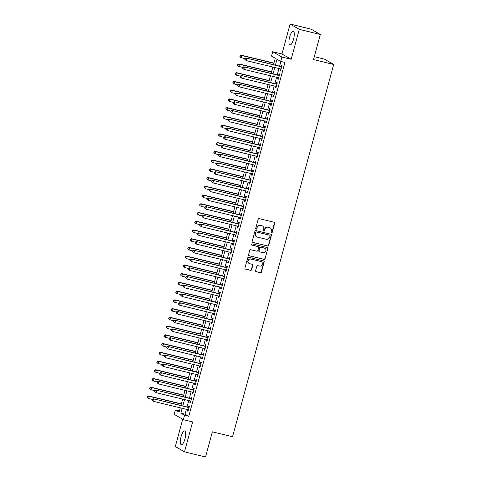 <?xml version="1.0" encoding="UTF-8"?>
<svg xmlns="http://www.w3.org/2000/svg" width="481" height="481" viewBox="0 0 481 481"><rect width="100%" height="100%" fill="white"/><g stroke="black" fill="none" stroke-linecap="round" stroke-linejoin="round"><path stroke-width="0.72" d="M271.464 232.876A0.625 0.595 120 0 0 272.204 232.419L274.681 223.304A0.89 0.848 120 0 0 274.086 222.246L259.223 218.639A0.89 0.848 120 0 0 258.165 219.294L255.688 228.409A0.625 0.595 120 0 0 256.102 229.148A0.625 0.595 120 0 0 256.848 228.691L257.167 227.513A2.856 2.706 120 0 1 260.552 225.409L261.79 225.709A2.856 2.706 120 0 1 263.69 229.094L263.372 230.273A0.625 0.595 120 0 0 263.786 231.012A0.625 0.595 120 0 0 264.526 230.555L264.845 229.377A2.856 2.706 120 0 1 268.236 227.272L269.474 227.573A2.856 2.706 120 0 1 271.368 230.958L271.05 232.137A0.625 0.595 120 0 0 271.464 232.876M271.2 232.732A0.625 0.595 120 0 0 271.957 232.275L274.435 223.16A0.89 0.848 120 0 0 274.17 222.27M255.838 229.004A0.625 0.595 120 0 0 256.595 228.547L257.167 227.513M263.522 230.868A0.625 0.595 120 0 0 264.279 230.411L264.845 229.377M184.932 438.949A7.089 2.152 -76.4 0 0 184.668 430.94A7.089 2.152 -76.4 0 0 181.06 436.712A7.089 2.152 -76.4 0 0 181.325 444.721A7.089 2.152 -76.4 0 0 184.932 438.949M293.548 39.183A7.089 2.152 -76.4 0 0 293.284 31.175A7.089 2.152 -76.4 0 0 289.67 36.947A7.089 2.152 -76.4 0 0 289.941 44.955A7.089 2.152 -76.4 0 0 293.548 39.183M255.609 270.653A0.89 0.848 120 0 0 256.205 271.711L260.377 272.721A0.89 0.848 120 0 0 261.436 272.066L264.183 261.947A0.89 0.848 120 0 0 263.588 260.888L248.725 257.281A0.89 0.848 120 0 0 247.667 257.936L244.919 268.055A0.89 0.848 120 0 0 245.508 269.113L250.547 270.334A0.89 0.848 120 0 0 251.605 269.679L252.784 265.35A0.89 0.848 120 0 0 252.188 264.291L249.693 263.684A2.387 2.267 120 0 1 248.214 260.546A2.387 2.267 120 0 1 250.938 259.097L260.726 261.472A2.387 2.267 120 0 1 262.205 264.604A2.387 2.267 120 0 1 259.475 266.059L257.846 265.662A0.89 0.848 120 0 0 256.788 266.318L255.609 270.653M186.369 409.313L185.047 414.171L188.774 416.324L184.566 415.301L183.381 419.672L174.194 414.357L175.379 409.992L179.106 412.145L180.273 407.834M320.322 34.47L299.29 29.365L290.103 24.05L311.135 29.155L320.322 34.47L313.498 59.59L333.688 64.49L232.551 436.73L212.361 431.83L205.537 456.95L184.506 451.845L192.634 421.915L183.381 419.672M290.103 24.05L281.968 53.98L291.161 59.289L299.29 29.365M291.161 59.289L281.902 57.047L280.718 61.412L276.99 59.259L275.397 65.133M188.774 416.324L284.926 62.434L280.718 61.412M267.622 246.05A0.89 0.848 120 0 0 268.681 245.388L271.428 235.269A0.89 0.848 120 0 0 270.839 234.211L255.97 230.603A0.89 0.848 120 0 0 254.912 231.259L252.164 241.384A0.89 0.848 120 0 0 252.759 242.442L267.376 245.905A0.89 0.848 120 0 0 268.434 245.244L271.182 235.125A0.89 0.848 120 0 0 270.923 234.235M267.809 248.605L265.055 258.73A0.89 0.848 120 0 1 263.997 259.385L249.134 255.778A0.89 0.848 120 0 1 248.539 254.72L249.717 250.385A0.89 0.848 120 0 1 250.775 249.729L256.806 251.196A0.89 0.848 120 0 0 257.864 250.535L258.646 247.661A0.89 0.848 120 0 0 258.05 246.603L251.773 245.082A0.625 0.595 120 0 1 251.389 244.258A0.625 0.595 120 0 1 252.104 243.879L267.214 247.547A0.89 0.848 120 0 1 267.809 248.605L265.055 258.73M182.72 419.288L175.318 446.53L184.506 451.845M280.375 68.873L280.008 70.208L280.633 70.569L282.052 65.326L281.433 64.965L281.018 66.498M278 77.615L277.633 78.95L278.258 79.305L279.683 74.062L279.058 73.707L278.643 75.234M275.625 86.352L275.264 87.686L275.884 88.047L277.309 82.804L276.689 82.443L276.268 83.971M273.25 95.088L272.889 96.422L273.509 96.783L274.934 91.54L274.314 91.18L273.899 92.707M270.875 103.83L270.514 105.159L271.134 105.519L272.559 100.276L271.939 99.916L271.524 101.449M268.5 112.566L268.139 113.901L268.759 114.256L270.184 109.013L269.564 108.658L269.15 110.185M266.125 121.302L265.765 122.637L266.384 122.998L267.809 117.755L267.189 117.394L266.775 118.921M263.756 130.044L263.39 131.373L264.015 131.734L265.44 126.491L264.815 126.13L264.4 127.663M261.381 138.781L261.015 140.115L261.64 140.47L263.065 135.227L262.44 134.872L262.025 136.4M259.006 147.517L258.646 148.851L259.265 149.212L260.69 143.969L260.071 143.609L259.65 145.136M256.632 156.253L256.271 157.588L256.89 157.948L258.315 152.705L257.696 152.345L257.281 153.878M254.257 164.995L253.896 166.33L254.515 166.685L255.94 161.442L255.321 161.087L254.906 162.614M251.882 173.731L251.521 175.066L252.14 175.427L253.565 170.184L252.946 169.823L252.531 171.35M249.507 182.467L249.146 183.802L249.765 184.163L251.19 178.92L250.571 178.559L250.156 180.092M247.138 191.21L246.771 192.538L247.396 192.899L248.821 187.656L248.196 187.301L247.781 188.829M244.763 199.946L244.402 201.28L245.021 201.641L246.446 196.398L245.821 196.038L245.406 197.565M242.388 208.682L242.027 210.017L242.646 210.377L244.071 205.134L243.452 204.774L243.031 206.301M240.013 217.424L239.652 218.753L240.272 219.114L241.696 213.871L241.077 213.51L240.662 215.043M237.638 226.16L237.277 227.495L237.897 227.85L239.322 222.607L238.702 222.252L238.287 223.779M235.263 234.896L234.902 236.231L235.522 236.592L236.947 231.349L236.327 230.988L235.912 232.515M232.894 243.639L232.527 244.967L233.147 245.328L234.572 240.085L233.952 239.724L233.538 241.258M230.519 252.375L230.152 253.709L230.778 254.064L232.203 248.821L231.577 248.467L231.163 249.994M228.144 261.111L227.784 262.446L228.403 262.806L229.828 257.563L229.203 257.203L228.788 258.73M225.769 269.847L225.409 271.182L226.028 271.543L227.453 266.3L226.834 265.939L226.413 267.472M223.394 278.589L223.034 279.924L223.653 280.279L225.078 275.036L224.459 274.681L224.044 276.208M221.019 287.325L220.659 288.66L221.278 289.021L222.703 283.778L222.084 283.417L221.669 284.944M218.645 296.062L218.284 297.396L218.903 297.757L220.328 292.514L219.709 292.153L219.294 293.687M216.276 304.804L215.909 306.132L216.534 306.493L217.953 301.25L217.334 300.89L216.919 302.423M213.901 313.54L213.534 314.875L214.159 315.229L215.584 309.992L214.959 309.632L214.544 311.159M211.526 322.276L211.165 323.611L211.784 323.972L213.209 318.729L212.584 318.368L212.169 319.895M209.151 331.018L208.79 332.347L209.409 332.708L210.834 327.465L210.215 327.104L209.8 328.637M206.776 339.754L206.415 341.089L207.034 341.444L208.459 336.201L207.84 335.846L207.425 337.373M204.401 348.491L204.04 349.825L204.659 350.186L206.084 344.943L205.465 344.582L205.05 346.11M202.026 357.227L201.665 358.561L202.285 358.922L203.71 353.679L203.09 353.319L202.675 354.852M199.657 365.969L199.29 367.304L199.916 367.658L201.335 362.415L200.715 362.061L200.3 363.588M197.282 374.705L196.915 376.04L197.541 376.401L198.966 371.158L198.34 370.797L197.925 372.324M194.907 383.441L194.546 384.776L195.166 385.137L196.591 379.894L195.965 379.533L195.551 381.066M192.532 392.183L192.172 393.518L192.791 393.873L194.216 388.63L193.596 388.275L193.182 389.802M190.157 400.92L189.797 402.254L190.416 402.615L191.841 397.372L191.222 397.011L190.807 398.539M280.88 61.454L279.605 66.15M278.956 68.53L277.23 74.892M276.581 77.273L274.855 83.628M274.212 86.009L272.48 92.364M271.837 94.745L270.106 101.106M269.462 103.481L267.731 109.842M267.087 112.223L265.362 118.579M264.712 120.959L262.987 127.321M262.337 129.696L260.612 136.057M259.962 138.438L258.237 144.793M257.594 147.174L255.862 153.529M255.219 155.91L253.487 162.271M252.844 164.652L251.118 171.008M250.469 173.388L248.743 179.744M248.094 182.125L246.368 188.486M245.719 190.867L243.993 197.222M243.344 199.603L241.618 205.958M240.975 208.339L239.243 214.7M238.6 217.075L236.868 223.437M236.225 225.817L234.5 232.173M233.85 234.554L232.125 240.915M231.475 243.29L229.75 249.651M229.1 252.032L227.375 258.387M226.725 260.768L225 267.123M224.356 269.504L222.625 275.866M221.981 278.246L220.25 284.602M219.607 286.983L217.881 293.338M217.232 295.719L215.506 302.08M214.857 304.461L213.131 310.816M212.482 313.197L210.756 319.552M210.107 321.933L208.381 328.295M207.738 330.669L206.006 337.031M205.363 339.412L203.631 345.767M202.988 348.148L201.262 354.509M200.613 356.884L198.887 363.245M198.238 365.626L196.513 371.981M195.863 374.362L194.138 380.718M193.488 383.098L191.763 389.46M191.119 391.841L189.388 398.196M188.744 400.577L187.013 406.932M187.782 409.656L187.422 410.99L188.041 411.351L189.466 406.108L188.847 405.748L188.432 407.275M333.688 64.49L324.501 59.175L314.285 56.698M179.425 410.972L175.379 409.992M273.509 64.67L275.252 58.255L271.531 56.103L272.715 51.732L281.902 57.047M281.968 53.98L272.715 51.732M182.161 408.291L180.844 413.149L184.566 415.301M274.753 67.508L273.022 73.87M272.378 76.251L270.647 82.606M270.003 84.987L268.278 91.348M267.628 93.723L265.903 100.084M265.253 102.465L263.528 108.82M262.879 111.201L261.153 117.556M260.504 119.937L258.778 126.299M258.135 128.68L256.403 135.035M255.76 137.416L254.028 143.771M253.385 146.152L251.659 152.513M251.01 154.894L249.284 161.249M248.635 163.63L246.909 169.985M246.26 172.366L244.534 178.728M243.885 181.103L242.159 187.464M241.516 189.845L239.785 196.2M239.141 198.581L237.41 204.942M236.766 207.317L235.041 213.678M234.391 216.059L232.666 222.414M232.016 224.795L230.291 231.151M229.641 233.532L227.916 239.893M227.266 242.274L225.541 248.629M224.898 251.01L223.166 257.365M222.523 259.746L220.791 266.107M220.148 268.482L218.422 274.843M217.773 277.224L216.047 283.58M215.398 285.961L213.672 292.322M213.023 294.697L211.297 301.058M210.654 303.439L208.922 309.794M208.279 312.175L206.547 318.536M205.904 320.911L204.172 327.272M203.529 329.653L201.804 336.009M201.154 338.39L199.429 344.745M198.779 347.126L197.054 353.487M196.404 355.868L194.679 362.223M194.035 364.604L192.304 370.959M191.66 373.34L189.929 379.701M189.286 382.076L187.56 388.438M186.911 390.819L185.185 397.174M184.536 399.555L182.81 405.916M180.922 405.453L182.648 399.098M183.297 396.717L185.023 390.362M185.672 387.981L187.398 381.619M188.047 379.238L189.773 372.883M190.416 370.502L192.147 364.147M192.791 361.766L194.522 355.405M195.166 353.03L196.891 346.669M197.541 344.288L199.266 337.933M199.916 335.552L201.641 329.19M202.291 326.815L204.016 320.454M204.665 318.073L206.391 311.718M207.034 309.337L208.766 302.982M209.409 300.601L211.141 294.24M211.784 291.859L213.51 285.504M214.159 283.123L215.885 276.767M216.534 274.386L218.26 268.025M218.909 265.644L220.635 259.289M221.278 256.908L223.01 250.553M223.653 248.172L225.385 241.811M226.028 239.436L227.76 233.075M228.403 230.694L230.128 224.338M230.778 221.957L232.503 215.596M233.153 213.221L234.878 206.86M235.528 204.479L237.253 198.124M237.897 195.743L239.628 189.388M240.272 187.007L242.003 180.646M242.646 178.265L244.378 171.909M245.021 169.528L246.747 163.173M247.396 160.792L249.122 154.431M249.771 152.056L251.497 145.695M252.146 143.314L253.872 136.959M254.515 134.578L256.247 128.217M256.89 125.842L258.622 119.48M259.265 117.099L260.991 110.744M261.64 108.363L263.366 102.008M264.015 99.627L265.74 93.266M266.39 90.885L268.115 84.53M268.765 82.149L270.49 75.794M271.134 73.413L272.865 67.051M185.047 414.171L180.844 413.149M280.008 70.208L280.682 70.37M277.633 78.95L278.313 79.112M275.264 87.686L275.938 87.849M272.889 96.422L273.563 96.585M270.514 105.159L271.188 105.327M268.139 113.901L268.813 114.063M265.765 122.637L266.438 122.799M263.39 131.373L264.063 131.541M261.015 140.115L261.694 140.278M258.646 148.851L259.319 149.014M256.271 157.588L256.944 157.75M253.896 166.33L254.569 166.492M251.521 175.066L252.194 175.228M249.146 183.802L249.819 183.964M246.771 192.538L247.444 192.707M244.402 201.28L245.076 201.443M242.027 210.017L242.701 210.179M239.652 218.753L240.326 218.921M237.277 227.495L237.951 227.657M234.902 236.231L235.576 236.393M232.527 244.967L233.201 245.136M230.152 253.709L230.826 253.872M227.784 262.446L228.457 262.608M225.409 271.182L226.082 271.344M223.034 279.924L223.707 280.086M220.659 288.66L221.332 288.822M218.284 297.396L218.957 297.559M215.909 306.132L216.582 306.301M213.534 314.875L214.207 315.037M211.165 323.611L211.838 323.773M208.79 332.347L209.463 332.515M206.415 341.089L207.089 341.251M204.04 349.825L204.714 349.988M201.665 358.561L202.339 358.73M199.29 367.304L199.964 367.466M196.915 376.04L197.595 376.202M194.546 384.776L195.22 384.938M192.172 393.518L192.845 393.68M189.797 402.254L190.47 402.417M187.422 410.99L188.095 411.153M270.154 227.844L269.907 227.699A2.856 2.706 120 0 0 269.222 227.429L269.474 227.573M264.598 229.233A2.856 2.706 120 0 1 267.983 227.128L269.222 227.429M262.476 225.98L262.229 225.836A2.856 2.706 120 0 0 261.544 225.565L261.79 225.709M256.914 227.369A2.856 2.706 120 0 1 260.305 225.264L261.544 225.565M252.429 242.274A0.89 0.848 120 0 0 252.507 242.298L267.376 245.905M270.015 235.93A0.625 0.595 120 0 0 269.6 235.191L256.553 232.022A0.625 0.595 120 0 0 255.814 232.485L255.477 233.73A2.856 2.706 120 0 0 257.371 237.115L266.294 239.279A2.856 2.706 120 0 0 269.679 237.175L270.015 235.93M269.751 235.251L269.504 235.107A0.625 0.595 120 0 0 269.354 235.047L269.6 235.191M256.692 236.838L256.439 236.7A2.856 2.706 120 0 1 255.231 233.586L255.567 232.341A0.625 0.595 120 0 1 256.307 231.884L269.354 235.047M248.803 255.609A0.89 0.848 120 0 0 248.887 255.633L263.75 259.241A0.89 0.848 120 0 0 264.809 258.586M258.267 246.693L258.014 246.549A0.89 0.848 120 0 0 257.804 246.458L251.773 245.082M263.059 252.711A2.387 2.267 120 0 0 264.881 248.352A2.387 2.267 120 0 0 264.31 248.124L260.858 247.288A0.89 0.848 120 0 0 259.8 247.943L259.018 250.817A0.89 0.848 120 0 0 259.614 251.876L263.059 252.711M264.881 248.352L264.628 248.208A2.387 2.267 120 0 0 264.057 247.98L264.31 248.124M259.397 251.791L259.151 251.647A0.89 0.848 120 0 1 258.772 250.673L259.554 247.799A0.89 0.848 120 0 1 260.612 247.144L264.057 247.98M267.556 248.461A0.89 0.848 120 0 0 267.298 247.571M261.297 261.7L261.045 261.556A2.387 2.267 120 0 0 260.474 261.327L260.726 261.472M249.122 263.456L248.875 263.311A2.387 2.267 120 0 1 250.691 258.952L260.474 261.327M245.178 268.945A0.89 0.848 120 0 0 245.262 268.969L250.3 270.196A0.89 0.848 120 0 0 251.359 269.534L252.537 265.205A0.89 0.848 120 0 0 252.272 264.316M255.874 271.543A0.89 0.848 120 0 0 255.958 271.567L260.125 272.577A0.89 0.848 120 0 0 261.183 271.921L263.937 261.802A0.89 0.848 120 0 0 263.672 260.912M273.936 63.107L241.221 55.171L241.841 55.531L241.252 57.714L245.076 58.64M273.881 63.306L241.841 55.531L240.139 55.67L240.145 56.686L240.386 55.814M240.145 56.686L240.626 57.353L239.899 56.542M240.139 55.67L241.221 55.171M281.692 66.661L246.188 58.045L281.638 66.853M245.352 58.682L246.807 58.399L246.218 60.588L244.865 59.416L245.352 58.682L244.865 59.416M281.048 69.042L246.218 60.588L245.112 59.56M246.188 58.045L245.106 58.538M271.561 71.849L238.847 63.907L239.472 64.268L238.877 66.45L242.701 67.382M271.506 72.042L239.472 64.268L237.764 64.406L237.776 65.422L238.011 64.55M237.776 65.422L238.877 66.45L237.524 65.278M237.764 64.406L238.847 63.907M269.186 80.586L236.472 72.649L237.097 73.004L236.502 75.192L240.326 76.118M269.132 80.784L237.097 73.004L235.389 73.142L235.401 74.164L235.636 73.286M235.401 74.164L236.502 75.192L235.149 74.02M235.389 73.142L236.472 72.649M266.811 89.322L234.103 81.385L234.722 81.746L234.127 83.928L237.951 84.854M266.763 89.52L234.722 81.746L233.014 81.884L233.026 82.9L233.261 82.023M233.026 82.9L233.507 83.568L232.78 82.756M233.014 81.884L234.103 81.385M264.442 98.064L231.728 90.121L232.347 90.482L231.752 92.665L235.582 93.597M264.388 98.256L232.347 90.482L230.639 90.62L230.652 91.637L230.886 90.765M230.652 91.637L231.133 92.304L230.405 91.492M230.639 90.62L231.728 90.121M279.317 75.397L243.813 66.781L279.269 75.595M242.977 67.424L244.438 67.142L243.843 69.324L242.49 68.152L242.977 67.424L242.49 68.152M278.673 77.778L243.843 69.324L242.743 68.296M243.813 66.781L242.731 67.28M276.948 84.133L276.942 84.133A0.908 0.86 120 0 0 276.948 84.133L241.438 75.517L276.894 84.331M240.602 76.16L242.063 75.878L241.468 78.06L240.115 76.888L240.602 76.16L240.115 76.888M276.298 86.514L241.468 78.06L240.368 77.032M241.438 75.517L240.356 76.016M274.573 92.875L239.069 84.253L274.519 93.067M238.227 84.896L239.688 84.614L239.093 86.802L237.746 85.63L238.227 84.896L237.746 85.63M273.923 95.256L239.093 86.802L237.993 85.768M239.069 84.253L237.981 84.752M272.198 101.611L236.694 92.995L272.144 101.804M235.852 93.633L237.313 93.356L236.718 95.539L235.371 94.366L235.852 93.633L235.371 94.366M271.549 103.992L236.718 95.539L235.618 94.51M236.694 92.995L235.606 93.494M262.067 106.8L229.353 98.858L229.972 99.218L229.377 101.401L233.207 102.333M262.013 106.992L229.972 99.218L228.265 99.357L228.277 100.373L228.517 99.501M228.277 100.373L229.377 101.401L228.03 100.234M228.265 99.357L229.353 98.858M269.823 110.347L234.319 101.731L269.769 110.546M233.483 102.375L234.938 102.092L234.343 104.275L232.996 103.102L233.483 102.375L232.996 103.102M269.174 112.728L234.343 104.275L233.243 103.247M234.319 101.731L233.231 102.231M259.692 115.536L226.978 107.6L227.597 107.954L227.008 110.143L230.832 111.069M259.638 115.735L227.597 107.954L225.89 108.099L225.902 109.115L226.142 108.237M225.902 109.115L226.383 109.782L225.655 108.971M225.89 108.099L226.978 107.6M267.448 119.09L231.944 110.468L267.394 119.282M231.108 111.111L232.563 110.828L231.974 113.011L230.621 111.845L231.108 111.111L230.621 111.845M266.805 121.465L231.974 113.011L230.868 111.983M231.944 110.468L230.856 110.967M257.317 124.278L224.603 116.336L225.222 116.697L224.633 118.879L228.457 119.811M257.263 124.471L225.222 116.697L223.521 116.835L223.527 117.851L223.767 116.979M223.527 117.851L224.008 118.518L223.28 117.707M223.521 116.835L224.603 116.336M265.073 127.826L229.569 119.21L265.019 128.018M228.734 119.847L230.189 119.565L229.599 121.753L228.247 120.581L228.734 119.847L228.247 120.581M264.43 130.207L229.599 121.753L228.493 120.725M229.569 119.21L228.487 119.703M254.942 133.015L222.228 125.072L222.853 125.433L222.258 127.615L226.082 128.547M254.888 133.207L222.853 125.433L221.146 125.571L221.158 126.587L221.392 125.715M221.158 126.587L222.258 127.615L220.905 126.443M221.146 125.571L222.228 125.072M262.698 136.562L227.194 127.946L262.65 136.76M226.359 128.589L227.82 128.307L227.224 130.489L225.872 129.317L226.359 128.589L225.872 129.317M262.055 138.943L227.224 130.489L226.124 129.461M227.194 127.946L226.112 128.445M252.567 141.751L219.853 133.814L220.478 134.169L219.883 136.357L223.707 137.283M252.513 141.949L220.478 134.169L218.771 134.307L218.783 135.329L219.017 134.452M218.783 135.329L219.883 136.357L218.53 135.185M218.771 134.307L219.853 133.814M250.192 150.493L217.484 142.55L218.103 142.911L217.508 145.094L221.332 146.02M250.144 150.685L218.103 142.911L216.396 143.049L216.408 144.066L216.642 143.194M216.408 144.066L216.889 144.733L216.161 143.921M216.396 143.049L217.484 142.55M247.823 159.229L215.109 151.287L215.728 151.647L215.133 153.83L218.963 154.762M247.769 159.421L215.728 151.647L214.021 151.786L214.033 152.802L214.267 151.93M214.033 152.802L214.514 153.475L213.786 152.657M214.021 151.786L215.109 151.287M245.448 167.965L212.734 160.029L213.354 160.383L212.758 162.572L216.588 163.498M245.394 168.164L213.354 160.383L211.646 160.522L211.658 161.544L211.899 160.666M211.658 161.544L212.139 162.211L211.412 161.4M211.646 160.522L212.734 160.029M243.073 176.701L210.359 168.765L210.979 169.126L210.389 171.308L214.213 172.234M243.019 176.9L210.979 169.126L209.271 169.264L209.283 170.28L209.524 169.408M209.283 170.28L209.764 170.947L209.037 170.136M209.271 169.264L210.359 168.765M240.698 185.444L207.984 177.501L208.604 177.862L208.014 180.044L211.838 180.976M240.644 185.636L208.604 177.862L206.902 178L206.908 179.016L207.149 178.144M206.908 179.016L208.014 180.044L207.389 179.69L206.662 178.872M206.902 178L207.984 177.501M238.323 194.18L205.609 186.243L206.235 186.598L205.64 188.786L209.463 189.712M238.269 194.378L206.235 186.598L204.527 186.736L204.539 187.752L204.774 186.881M204.539 187.752L205.64 188.786L204.287 187.614M204.527 186.736L205.609 186.243M235.949 202.916L203.235 194.979L203.86 195.34L203.265 197.523L207.089 198.449M235.894 203.114L203.86 195.34L202.152 195.478L202.164 196.495L202.399 195.617M202.164 196.495L203.265 197.523L201.912 196.35M202.152 195.478L203.235 194.979M233.574 211.658L200.866 203.716L201.485 204.076L200.89 206.259L204.714 207.191M233.525 211.85L201.485 204.076L199.777 204.215L199.789 205.231L200.024 204.359M199.789 205.231L200.27 205.898L199.543 205.086M199.777 204.215L200.866 203.716M231.205 220.394L198.491 212.452L199.11 212.812L198.515 214.995L202.345 215.927M231.151 220.587L199.11 212.812L197.402 212.951L197.414 213.967L197.649 213.095M197.414 213.967L198.515 214.995L197.168 213.829M197.402 212.951L198.491 212.452M228.83 229.13L196.116 221.194L196.735 221.549L196.14 223.737L199.97 224.663M228.776 229.329L196.735 221.549L195.027 221.693L195.039 222.709L195.28 221.831M195.039 222.709L195.52 223.376L194.793 222.565M195.027 221.693L196.116 221.194M226.455 237.873L193.741 229.93L194.36 230.291L193.771 232.473L197.595 233.405M226.401 238.065L194.36 230.291L192.653 230.429L192.665 231.445L192.905 230.573M192.665 231.445L193.146 232.113L192.418 231.301M192.653 230.429L193.741 229.93M260.323 145.298A0.908 0.86 120 0 0 260.329 145.304L224.819 136.682L260.275 145.496M223.984 137.326L225.445 137.043L224.849 139.225L223.497 138.053L223.984 137.326L223.497 138.053M259.68 147.679L224.849 139.225L223.749 138.197M224.819 136.682L223.737 137.181M257.954 154.04L222.45 145.424L257.9 154.233M221.609 146.062L223.07 145.779L222.475 147.968L221.128 146.795L221.609 146.062L221.128 146.795M257.305 156.421L222.475 147.968L221.374 146.939M222.45 145.424L221.362 145.917M255.579 162.776L220.076 154.16L255.525 162.975M219.234 154.804L220.695 154.521L220.1 156.704L218.753 155.531L219.234 154.804L218.753 155.531M254.93 165.157L220.1 156.704L218.999 155.676M220.076 154.16L218.987 154.66M253.204 171.513L217.701 162.897L253.15 171.711M216.865 163.54L218.32 163.257L217.725 165.44L216.378 164.268L216.865 163.54L216.378 164.268M252.555 173.894L217.725 165.44L216.624 164.412M217.701 162.897L216.612 163.396M250.829 180.255L215.326 171.639L250.775 180.447M214.49 172.276L215.945 171.994L215.356 174.182L214.003 173.01L214.49 172.276L214.003 173.01M250.186 182.636L215.356 174.182L214.249 173.154M215.326 171.639L214.237 172.132M248.455 188.991L212.951 180.375L248.4 189.189M212.115 181.018L213.57 180.736L212.981 182.918L211.628 181.746L212.115 181.018L211.628 181.746M247.811 191.372L212.981 182.918L211.874 181.89M212.951 180.375L211.868 180.874M246.08 197.727L210.576 189.111L246.031 197.925M209.74 189.755L211.201 189.472L210.606 191.654L209.253 190.482L209.74 189.755L209.253 190.482M245.436 200.108L210.606 191.654L209.506 190.626M210.576 189.111L209.494 189.61M243.711 206.469L243.705 206.469A0.908 0.86 120 0 0 243.711 206.469L208.201 197.847L243.657 206.662M207.365 198.491L208.826 198.208L208.231 200.397L206.878 199.224L207.365 198.491L206.878 199.224M243.061 208.844L208.231 200.397L207.131 199.362M208.201 197.847L207.119 198.346M241.336 215.205L205.832 206.589L241.282 215.398M204.99 207.227L206.451 206.944L205.856 209.133L204.509 207.96L204.99 207.227L204.509 207.96M240.686 217.586L205.856 209.133L204.756 208.105M205.832 206.589L204.744 207.089M238.961 223.942L203.457 215.326L238.907 224.14M202.621 215.969L204.076 215.686L203.481 217.869L202.134 216.697L202.621 215.969L202.134 216.697M238.311 226.323L203.481 217.869L202.381 216.841M203.457 215.326L202.369 215.825M236.586 232.684L201.082 224.062L236.532 232.876M200.246 224.705L201.701 224.423L201.106 226.605L199.759 225.433L200.246 224.705L199.759 225.433M235.937 235.059L201.106 226.605L200.006 225.577M201.082 224.062L199.994 224.561M234.211 241.42L198.707 232.804L234.157 241.612M197.871 233.441L199.326 233.159L198.737 235.347L197.384 234.175L197.871 233.441L197.384 234.175M233.568 243.801L198.737 235.347L197.631 234.319M198.707 232.804L197.619 233.297M224.08 246.609L191.366 238.666L191.985 239.027L191.396 241.209L195.22 242.141M224.026 246.801L191.985 239.027L190.284 239.165L190.29 240.181L190.53 239.31M190.29 240.181L191.396 241.209L190.771 240.855L190.043 240.037M190.284 239.165L191.366 238.666M221.705 255.345L188.991 247.408L189.616 247.763L189.021 249.952L192.845 250.878M221.651 255.543L189.616 247.763L187.909 247.901L187.921 248.924L188.155 248.046M187.921 248.924L189.021 249.952L187.668 248.779M187.909 247.901L188.991 247.408M219.33 264.081L186.616 256.145L187.241 256.505L186.646 258.688L190.47 259.614M219.276 264.279L187.241 256.505L185.534 256.644L185.546 257.66L185.78 256.788M185.546 257.66L186.646 258.688L185.293 257.515M185.534 256.644L186.616 256.145M216.955 272.823L184.247 264.881L184.866 265.241L184.271 267.424L188.095 268.356M216.907 273.016L184.866 265.241L183.159 265.38L183.171 266.396L183.405 265.524M183.171 266.396L183.652 267.069L182.924 266.252M183.159 265.38L184.247 264.881M231.836 250.156L196.332 241.54L231.782 250.354M195.496 242.183L196.951 241.901L196.362 244.083L195.009 242.911L195.496 242.183L195.009 242.911M231.193 252.537L196.362 244.083L195.256 243.055M196.332 241.54L195.25 242.039M229.461 258.898L193.957 250.276L229.413 259.091M193.121 250.92L194.583 250.637L193.987 252.82L192.634 251.647L193.121 250.92L192.634 251.647M228.818 261.273L193.987 252.82L192.887 251.791M193.957 250.276L192.875 250.775M227.092 267.634L227.086 267.634A0.908 0.86 120 0 0 227.092 267.634L191.582 259.018L227.038 267.827M190.747 259.656L192.208 259.373L191.612 261.562L190.26 260.389L190.747 259.656L190.26 260.389M226.443 270.015L191.612 261.562L190.512 260.534M191.582 259.018L190.5 259.512M224.717 276.371L189.213 267.755L224.663 276.569M188.372 268.398L189.833 268.115L189.237 270.298L187.891 269.126L188.372 268.398L187.891 269.126M224.068 278.752L189.237 270.298L188.137 269.27M189.213 267.755L188.125 268.254M214.586 281.559L181.872 273.623L182.491 273.978L181.896 276.166L185.726 277.092M214.532 281.758L182.491 273.978L180.784 274.116L180.796 275.138L181.036 274.26M180.796 275.138L181.277 275.805L180.549 274.994M180.784 274.116L181.872 273.623M222.342 285.107L186.838 276.491L222.288 285.305M186.003 277.134L187.458 276.852L186.862 279.034L185.516 277.862L186.003 277.134L185.516 277.862M221.693 287.488L186.862 279.034L185.762 278.006M186.838 276.491L185.75 276.99M212.211 290.296L179.497 282.359L180.116 282.72L179.521 284.902L183.351 285.828M212.157 290.494L180.116 282.72L178.409 282.858L178.421 283.874L178.661 283.002M178.421 283.874L178.902 284.542L178.174 283.73M178.409 282.858L179.497 282.359M219.967 293.849L184.463 285.233L219.913 294.041M183.628 285.87L185.083 285.588L184.488 287.776L183.141 286.604L183.628 285.87L183.141 286.604M219.318 296.23L184.488 287.776L183.387 286.748M184.463 285.233L183.375 285.726M209.836 299.038L177.122 291.095L177.742 291.456L177.152 293.638L180.976 294.57M209.782 299.23L177.742 291.456L176.034 291.594L176.046 292.61L176.286 291.739M176.046 292.61L177.152 293.638L176.527 293.284L175.799 292.466M176.034 291.594L177.122 291.095M217.592 302.585L182.089 293.969L217.538 302.783M181.253 294.606L182.708 294.33L182.119 296.512L180.766 295.34L181.253 294.606L180.766 295.34M216.949 304.966L182.119 296.512L181.012 295.484M182.089 293.969L181.006 294.468M207.461 307.774L174.747 299.831L175.367 300.192L174.777 302.381L178.601 303.307M207.407 307.972L175.367 300.192L173.665 300.33L173.671 301.346L173.912 300.475M173.671 301.346L174.777 302.381L173.425 301.208M173.665 300.33L174.747 299.831M215.217 311.321L179.714 302.705L215.163 311.52M178.878 303.349L180.333 303.066L179.744 305.249L178.391 304.076L178.878 303.349L178.391 304.076M214.574 313.702L179.744 305.249L178.637 304.22M179.714 302.705L178.631 303.204M205.086 316.51L172.372 308.574L172.998 308.934L172.402 311.117L176.226 312.043M205.032 316.708L172.998 308.934L171.29 309.073L171.302 310.089L171.537 309.211M171.302 310.089L172.402 311.117L171.05 309.944M171.29 309.073L172.372 308.574M212.842 320.063L177.339 311.441L212.794 320.256M176.503 312.085L177.964 311.802L177.369 313.985L176.016 312.818L176.503 312.085L176.016 312.818M212.199 322.438L177.369 313.985L176.268 312.957M177.339 311.441L176.256 311.941M202.711 325.252L169.997 317.31L170.623 317.67L170.027 319.853L173.851 320.785M202.657 325.445L170.623 317.67L168.915 317.809L168.927 318.825L169.162 317.953M168.927 318.825L170.027 319.853L168.675 318.681M168.915 317.809L169.997 317.31M210.474 328.8L210.468 328.8A0.908 0.86 120 0 0 210.474 328.8L174.964 320.184L210.419 328.992M174.128 320.821L175.589 320.538L174.994 322.727L173.641 321.555L174.128 320.821L173.641 321.555M209.824 331.181L174.994 322.727L173.894 321.699M174.964 320.184L173.881 320.683M200.336 333.988L167.629 326.046L168.248 326.407L167.653 328.589L171.476 329.521M200.288 334.181L168.248 326.407L166.54 326.545L166.552 327.561L166.787 326.689M166.552 327.561L167.653 328.589L166.306 327.423M166.54 326.545L167.629 326.046M208.099 337.536L172.595 328.92L208.045 337.734M171.753 329.563L173.214 329.281L172.619 331.463L171.272 330.291L171.753 329.563L171.272 330.291M207.449 339.917L172.619 331.463L171.519 330.435M172.595 328.92L171.507 329.419M197.968 342.725L165.254 334.788L165.873 335.143L165.278 337.331L169.108 338.257M197.913 342.923L165.873 335.143L164.165 335.281L164.177 336.303L164.418 335.425M164.177 336.303L164.658 336.971L163.931 336.159M164.165 335.281L165.254 334.788M205.724 346.278L170.22 337.656L205.67 346.47M169.384 338.299L170.839 338.017L170.244 340.199L168.897 339.027L169.384 338.299L168.897 339.027M205.074 348.653L170.244 340.199L169.144 339.171M170.22 337.656L169.132 338.155M195.593 351.467L162.879 343.524L163.498 343.885L162.903 346.067L166.733 346.993M195.539 351.659L163.498 343.885L161.79 344.023L161.802 345.039L162.043 344.168M161.802 345.039L162.283 345.707L161.556 344.895M161.79 344.023L162.879 343.524M203.349 355.014L167.845 346.398L203.295 355.206M167.009 347.035L168.464 346.753L167.869 348.941L166.522 347.769L167.009 347.035L166.522 347.769M202.699 357.395L167.869 348.941L166.769 347.913M167.845 346.398L166.757 346.891M193.218 360.203L160.504 352.26L161.123 352.621L160.534 354.804L164.358 355.736M193.164 360.395L161.123 352.621L159.421 352.759L159.427 353.775L159.668 352.904M159.427 353.775L160.534 354.804L159.908 354.449L159.181 353.631M159.421 352.759L160.504 352.26M200.974 363.75L165.47 355.134L200.92 363.949M164.634 355.778L166.089 355.495L165.5 357.678L164.147 356.505L164.634 355.778L164.147 356.505M200.33 366.131L165.5 357.678L164.394 356.649M165.47 355.134L164.388 355.633M190.843 368.939L158.129 361.003L158.748 361.357L158.159 363.546L161.983 364.472M190.789 369.137L158.748 361.357L157.046 361.496L157.053 362.518L157.293 361.64M157.053 362.518L157.534 363.185L156.806 362.373M157.046 361.496L158.129 361.003M198.599 372.492L163.095 363.87L198.545 372.685M162.259 364.514L163.714 364.231L163.125 366.414L161.772 365.241L162.259 364.514L161.772 365.241M197.956 374.867L163.125 366.414L162.019 365.386M163.095 363.87L162.013 364.37M188.468 377.675L155.754 369.739L156.379 370.099L155.784 372.282L159.608 373.208M188.414 377.874L156.379 370.099L154.672 370.238L154.684 371.254L154.918 370.382M154.684 371.254L155.784 372.282L154.431 371.11M154.672 370.238L155.754 369.739M196.224 381.229L160.72 372.613L196.176 381.421M159.884 373.25L161.345 372.967L160.75 375.156L159.397 373.984L159.884 373.25L159.397 373.984M195.581 383.61L160.75 375.156L159.65 374.128M160.72 372.613L159.638 373.106M186.093 386.417L153.379 378.475L154.004 378.836L153.409 381.018L157.233 381.95M186.039 386.61L154.004 378.836L152.297 378.974L152.309 379.99L152.543 379.118M152.309 379.99L153.409 381.018L152.056 379.846M152.297 378.974L153.379 378.475M193.855 389.965L193.849 389.965A0.908 0.86 120 0 0 193.855 389.965L158.351 381.349L193.801 390.163M157.509 381.992L158.97 381.71L158.375 383.892L157.022 382.72L157.509 381.992L157.022 382.72M193.206 392.346L158.375 383.892L157.275 382.864M158.351 381.349L157.263 381.848M183.718 395.154L151.01 387.217L151.629 387.572L151.034 389.76L154.858 390.686M183.67 395.352L151.629 387.572L149.922 387.71L149.934 388.732L150.168 387.854M149.934 388.732L150.415 389.4L149.687 388.588M149.922 387.71L151.01 387.217M191.48 398.701L155.976 390.085L191.426 398.899M155.135 390.728L156.596 390.446L156 392.628L154.654 391.456L155.135 390.728L154.654 391.456M190.831 401.082L156 392.628L154.9 391.6M155.976 390.085L154.888 390.584M181.349 403.89L148.635 395.953L149.254 396.314L148.659 398.496L152.489 399.422M181.295 404.088L149.254 396.314L147.547 396.452L147.559 397.468L147.799 396.597M147.559 397.468L148.04 398.136L147.312 397.324M147.547 396.452L148.635 395.953M189.105 407.443L153.601 398.827L189.051 407.635M152.766 399.464L154.221 399.182L153.625 401.37L152.279 400.198L152.766 399.464L152.279 400.198M188.456 409.824L153.625 401.37L152.525 400.336M153.601 398.827L152.513 399.32"/></g></svg>
